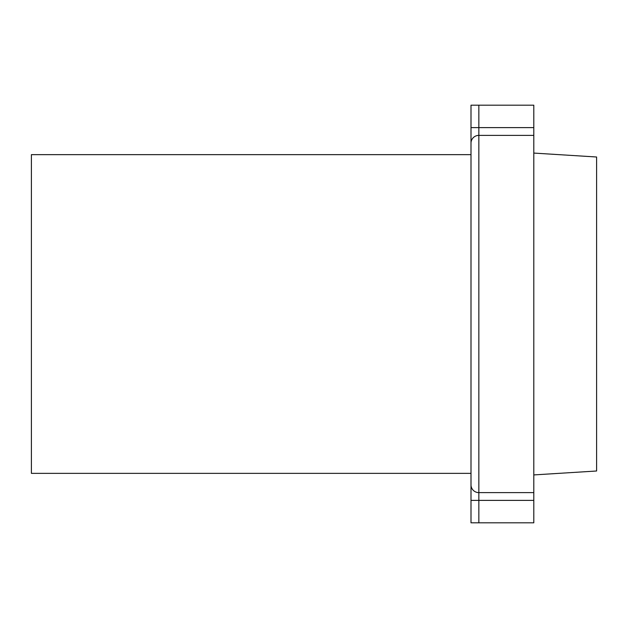 <?xml version="1.0" encoding="UTF-8"?>
<svg xmlns="http://www.w3.org/2000/svg" width="628" height="628" viewBox="0 0 628 628"><rect width="100%" height="100%" fill="white"/><g stroke="black" fill="none" stroke-linecap="round" stroke-linejoin="round"><path stroke-width="0.94" d="M533.8 153.075L596.6 157L596.6 471L533.8 474.925M471 484.855L471 473.355L31.4 473.355L31.4 154.645L471 154.645L471 127.617L471 143.145A7.85 7.764 0 0 1 478.85 135.381L478.85 492.619L533.8 492.619L533.8 500.383L478.85 500.383L478.85 522.81L471 522.81L471 484.855L471 500.383L478.85 500.383L478.85 492.619A7.85 7.764 -0 0 1 471 484.855L471 143.145M533.8 127.617L533.8 105.19L478.85 105.19L478.85 127.617L533.8 127.617L533.8 492.619M533.8 135.381L478.85 135.381L478.85 127.617L471 127.617L471 105.19L478.85 105.19M478.85 522.81L533.8 522.81L533.8 500.383"/></g></svg>
